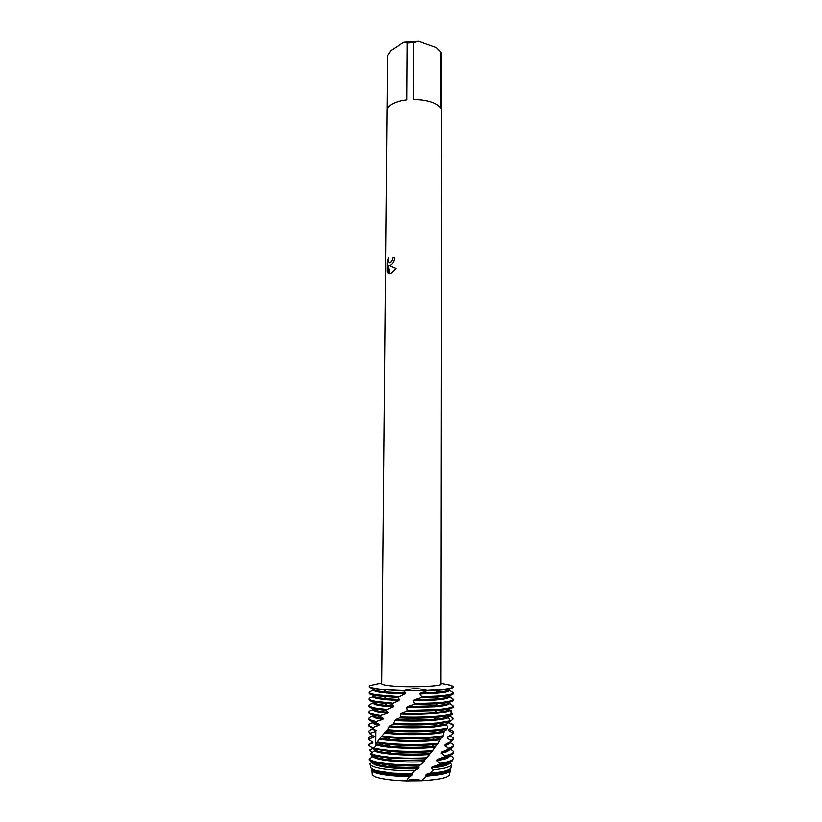 <?xml version="1.0" encoding="UTF-8"?>
<svg xmlns="http://www.w3.org/2000/svg" width="822" height="822" viewBox="0 0 822 822"><rect width="100%" height="100%" fill="white"/><g stroke="black" fill="none" stroke-linecap="round" stroke-linejoin="round"><path stroke-width="1.23" d="M413.661 779.328L421.275 780.766L406.407 780.9C394.786 780.561 385.6 779.554 378.85 777.869C374.01 776.585 371.739 775.187 372.037 773.697L371.534 768.519M394.622 257.43C394.272 261.036 392.967 263.595 390.686 265.105L388.981 265.455L395.865 268.434L391.128 273.294L389.71 273.685L388.21 265.259L388.148 273.12L387.162 271.209L387.244 261.54L388.457 257.954C387.953 261.488 388.58 263.071 390.358 262.711L392.413 259.824L392.721 257.954L394.622 257.43L392.782 257.964L392.484 259.844L390.419 262.732L389.536 262.876M387.121 109.737L387.624 55.516L390.902 50.522L403.859 42.23L407.229 43.021L406.869 99.842C400.715 100.561 395.772 101.969 392.043 104.065C388.785 105.976 387.121 108.093 387.07 110.405L381.798 683.75C381.829 684.336 383.607 684.88 387.121 685.394C401.937 687.737 442.431 686.678 440.798 684.058L441.609 54.93L440.787 52.022L440.715 107.97C436.482 102.586 427.368 99.75 413.384 99.462L413.682 42.59L418.357 41.254L436.266 47.522L440.787 52.022M380.144 683.544L381.798 683.38M380.113 683.39L369.859 685.497C367.835 686.596 370.054 687.634 376.507 688.631C371.616 687.891 369.15 687.1 369.109 686.257L369.859 685.497M388.416 258.19L387.316 261.55L387.152 271.209M387.224 271.219L388.148 273.068M388.21 265.259L389.772 273.685M376.281 721.531L376.178 721.511C371.267 720.555 368.801 719.538 368.759 718.449L368.749 719.404C368.78 720.462 371.102 721.459 375.716 722.394L376.281 721.531L382.939 719.414L383.576 718.51L380.041 716.383L380.75 715.5L387.655 713.239L388.395 712.325L385.23 710.239L392.967 706.93L393.8 705.995L391.097 703.961L398.896 700.519L399.8 699.563L397.704 697.549L404.958 693.963L405.811 693.008L404.044 691.004L404.486 690.521L427.132 690.388L404.486 690.521C411.493 688.168 419.035 688.127 427.132 690.388L438.599 690.254C448.309 689.453 453.261 688.425 453.456 687.182L453.456 686.699C452.727 688.466 443.952 689.699 427.132 690.388C450.322 689.268 457.977 687.5 450.096 685.075L440.798 683.39M407.188 780.643L411.01 779.677M404.486 690.521C392.68 690.244 383.35 689.617 376.507 688.631C383.35 689.617 392.68 690.244 404.486 690.521M449.552 723.237L449.572 722.24L449.552 723.237L453.477 725.497L453.456 726.586L449.007 729.566L448.843 730.645L452.881 733.008L452.706 734.108L447.456 737.015L447.147 738.115L451.196 740.581L450.857 741.691L444.938 744.516L444.497 745.605L448.442 748.195L447.949 749.304L441.506 752.007L440.931 753.106L444.671 755.808L444.044 756.918L437.242 759.477L436.554 760.566L439.883 763.289L438.516 764.758L432.228 766.895L431.447 767.974L433.595 769.772L429.927 773.255L426.618 774.221L425.765 775.28L426.752 776.112L421.275 780.766C437.335 779.903 446.695 778.044 449.367 775.197L449.613 774.108C449.274 777.468 439.832 779.688 421.275 780.766L421.244 780.756M418.357 41.254L403.859 42.23M413.682 42.59L407.229 43.021M418.901 779.78C414.576 778.958 410.404 779.328 406.407 780.9C394.786 780.561 385.6 779.554 378.85 777.869C375.243 776.924 373.044 775.896 372.274 774.786M426.752 690.891L420.494 693.008L436.02 692.288C444.866 691.549 449.387 690.593 449.572 689.432L449.572 690.388C449.336 691.631 444.301 692.627 434.489 693.378L419.662 694.004L421.511 696.789L420.494 697.796L438.085 696.994C448.124 696.142 453.241 695.032 453.456 693.686L453.456 692.741C453.21 694.138 447.692 695.258 436.914 696.1L421.511 696.789M420.494 693.008L419.662 694.004M398.66 696.604L376.445 694.796C371.544 694.015 369.078 693.182 369.047 692.299L372.962 689.915M369.047 692.299L369.037 693.244C369.068 694.138 371.534 694.98 376.435 695.772L397.704 697.549M420.494 697.796L414.154 699.81L413.189 700.796L414.38 703.642L413.343 704.629L437.551 703.745C447.928 702.841 453.23 701.659 453.467 700.21L453.467 699.255C453.21 700.734 447.692 701.916 436.903 702.82L414.38 703.642M413.189 700.796L434.478 700.077C444.301 699.275 449.336 698.217 449.572 696.902L449.572 695.946C449.367 697.2 444.692 698.217 435.547 699.019L414.154 699.81M369.109 686.257L369.109 686.74C369.14 687.582 371.606 688.374 376.497 689.124L404.044 691.004M392.022 703.036L376.384 701.454C371.482 700.632 369.006 699.758 368.975 698.813C369.016 698.125 370.373 697.477 373.054 696.871M368.975 698.813L368.965 699.769C368.996 700.714 371.472 701.598 376.373 702.43L391.097 703.961M413.343 704.629L407.722 706.519L406.798 707.495L407.352 710.372L406.335 711.349L436.996 710.527C446.757 709.663 452.203 708.523 453.343 707.126L453.405 706.057L449.572 703.17M449.572 702.471C449.357 703.817 444.517 704.916 435.054 705.749L407.722 706.519M449.572 703.427C449.336 704.814 444.291 705.934 434.468 706.776L406.798 707.495M453.405 706.057C452.511 707.495 447.004 708.667 436.893 709.55L407.352 710.372M386.042 709.335L376.312 708.132C371.41 707.269 368.944 706.334 368.903 705.348C368.944 704.629 370.28 703.951 372.911 703.313M368.903 705.348L368.893 706.303C368.924 707.3 371.4 708.235 376.301 709.098L385.23 710.239M406.335 711.349L401.465 713.116L400.561 714.071L400.406 716.979L399.41 717.935C412.829 718.428 425.159 718.223 436.42 717.308L436.872 717.277C444.733 716.558 449.87 715.633 452.264 714.493L452.49 713.414L449.439 710.331L449.511 709.273C448.658 710.609 443.675 711.688 434.55 712.51L434.448 712.51C424.501 713.311 413.507 713.517 401.465 713.116M449.449 710.331C448.37 711.647 443.377 712.695 434.448 713.496C424.183 714.318 412.891 714.513 400.561 714.071M452.49 713.414C450.23 714.595 445.021 715.551 436.883 716.291C425.878 717.195 413.723 717.431 400.406 716.979M380.75 715.5L376.25 714.811C371.339 713.907 368.873 712.931 368.831 711.893C368.873 711.133 370.198 710.424 372.798 709.766M368.831 711.893L368.821 712.849C368.862 713.897 371.328 714.873 376.24 715.787L380.041 716.383M399.41 717.935L395.423 719.589L392.803 724.377C407.856 725.281 422.2 725.199 435.824 724.12L450.107 721.922L450.487 720.843L448.442 717.657L448.648 716.579L452.264 714.493M448.648 716.579C446.562 717.678 441.825 718.562 434.437 719.24L434.026 719.281C421.933 720.236 409.068 720.339 395.423 719.599M382.939 719.404C376.199 718.438 372.777 717.339 372.685 716.106M383.576 718.51C376.435 717.534 372.808 716.414 372.695 715.15L372.715 715.017M448.442 717.647C446.233 718.705 441.568 719.569 434.437 720.226C421.943 721.243 408.657 721.346 394.581 720.524M368.759 718.449C368.801 717.657 370.116 716.918 372.695 716.229M450.487 720.843L436.862 723.041C423.433 724.172 409.058 724.305 393.748 723.442M372.561 728.415L372.551 729.237L375.921 731.395L376.312 730.542L372.335 728.282L372.767 727.429L379.004 725.466L379.517 724.583C374.966 723.699 372.664 722.744 372.633 721.716L372.633 721.675M379.517 724.583L375.716 722.394M392.813 724.377L389.823 725.939L386.895 730.686C402.996 732.094 419.097 732.176 435.208 730.943L446.901 729.381L447.435 728.292L446.819 723.946L450.107 721.922M446.819 723.946L433.482 726.062C419.097 727.182 404.537 727.141 389.823 725.939M378.993 725.456C374.77 724.593 372.643 723.658 372.623 722.672L372.633 721.716M446.469 725.025L434.417 726.967C419.508 728.189 404.383 728.158 389.053 726.854M372.767 727.429C370.054 726.648 368.698 725.847 368.688 725.014C368.729 724.182 370.044 723.411 372.623 722.692M373.167 722.548L374.698 722.189M447.435 728.292L436.852 729.802C420.772 731.169 404.342 731.148 387.563 729.761M376.312 730.542L372.572 728.426M376.055 722.846L374.359 723.196M368.688 725.014L368.677 725.97L372.335 728.282M386.71 730.666L381.295 736.81L387.47 737.539C403.16 738.927 418.86 739.009 434.571 737.786L442.729 736.841L444.024 731.333L446.901 729.381M444.024 731.333L432.917 732.864C418.326 734.005 403.746 733.923 389.166 732.638L384.809 732.145M443.541 732.412L434.406 733.717C416.867 735.156 400.108 734.93 384.131 733.039M371.996 752.623L369.273 750.085L372.428 748.667L372.387 747.845L368.554 745.338L368.513 744.516L372.602 742.985L372.705 742.153L368.729 739.728L368.842 738.906L373.774 737.242L374.02 736.389L369.992 734.056L370.27 733.214L368.616 731.59C368.657 730.727 369.972 729.915 372.551 729.165M370.27 733.214L375.921 731.405M443.397 735.762L436.842 736.584C421.1 738.218 396.41 737.92 382.035 735.926M374.02 736.389L373.291 735.967M374.565 729.587L374.031 729.71M368.616 731.59L369.992 734.056M381.295 736.81L376.682 742.79L388.066 744.403C403.335 745.76 418.614 745.842 433.893 744.64L437.664 744.27L440.335 738.731L442.729 736.841M440.335 738.731L432.331 739.687C418.11 740.807 403.89 740.735 389.679 739.461L380.504 738.218M373.774 737.231L372.489 735.505M439.729 739.81L434.396 740.478C418.11 742.235 391.734 741.547 379.939 739.091M368.842 738.906L368.544 738.177C368.595 737.283 369.9 736.44 372.489 735.649M438.445 743.191L436.831 743.365C419.158 745.318 390.512 744.609 377.298 741.927M368.544 738.177L368.729 739.728M376.682 742.8L376.589 745.02L373.003 748.637L388.693 751.287C402.924 752.562 417.309 752.685 431.848 751.627L432.732 750.558C414.267 752.192 387.655 751.154 375.911 748.41L373.476 747.794M432.732 750.558L435.845 746.099L431.725 746.52C417.884 747.619 404.054 747.547 390.224 746.304L377.021 744.157M372.602 742.985L372.417 741.968M435.126 747.177L434.376 747.26C416.281 749.325 386.299 748.123 376.589 745.02M368.513 744.516L372.417 742.143M369.273 750.085L372.417 748.626M426.402 757.833C405.842 758.727 388.991 757.833 375.849 755.161L370.66 753.527L370.342 754.36L375.839 756.148L389.351 758.182L425.436 758.891L431.848 751.627M372.171 756.959L371.143 755.572L371.739 755.182M419.744 764.871C401.496 765.251 386.874 764.234 375.89 761.83C372.366 760.977 370.085 760.062 369.047 759.076L369.119 760.144C370.003 761.213 372.335 762.22 376.137 763.145L390.265 765.303L418.48 766.217L424.029 761.686L425.436 758.891M449.274 762.487C447.836 764.203 442.853 765.601 434.335 766.669L432.228 766.895M449.562 762.682C449.326 764.727 444.25 766.392 434.335 767.656L431.447 767.974M450.158 762.148L451.72 764.984C450.23 766.854 444.938 768.365 435.855 769.515L433.595 769.772M372.14 768.919C371.544 772.392 390.152 775.742 411.442 775.721L412.377 774.714L411.637 773.964L414.339 770.779C398.629 770.82 386.176 769.782 376.969 767.656C373.147 766.7 370.835 765.672 370.034 764.563L369.756 763.802L372.212 762.271C371.38 766.012 394.642 769.464 417.843 768.776L418.758 767.748L418.48 766.217M369.9 764.357L370.177 765.22M370.486 766.649L370.732 767.738C371.523 768.847 373.794 769.885 377.555 770.841L391.847 773.06L411.637 773.964M429.927 773.255L435.393 772.69C444.322 771.529 449.521 770.019 450.99 768.159L451.237 767.07M448.668 769.741C446.593 771.283 441.804 772.526 434.324 773.492L426.618 774.221M449.562 769.31L449.562 769.32C449.326 771.447 444.24 773.163 434.324 774.488L425.765 775.28M450.168 768.93L450.374 770.81C448.925 772.67 443.798 774.17 435.002 775.331L426.752 776.112M406.407 780.9L409.531 776.585C396.245 776.379 385.744 775.341 378.048 773.481C374.339 772.526 372.099 771.498 371.308 770.399M373.003 748.637L374.452 749.983L374.154 750.825L370.66 753.527M424.912 760.638L391.385 760.042C381.203 758.994 375.017 757.555 372.839 755.716L372.685 756.548L369.047 759.076M449.49 709.602L451.432 710.763L451.36 712.253M449.542 716.065L452.973 718.079L453.117 719.147L450.209 721.634M409.531 776.595L411.432 775.721M414.339 770.789L417.843 768.776M435.845 746.099L437.664 744.27M453.467 699.255L449.572 696.542M453.456 692.741L449.572 690.316M412.377 774.714L392.669 773.851C382.251 772.803 375.705 771.303 373.034 769.351M418.758 767.748L392.012 766.936C380.812 765.785 374.318 764.162 372.5 762.076M438.516 764.758C446.654 763.617 451.401 762.189 452.758 760.484L453.014 759.384M449.593 755.552C452.768 756.702 453.919 757.915 453.056 759.168C451.781 760.792 447.384 762.169 439.883 763.289M449.562 756.045C449.398 757.853 445.051 759.353 436.554 760.566M424.039 761.686C401.835 762.96 375.233 760.196 372.685 756.548M449.418 755.603C448.483 757.134 444.425 758.429 437.242 759.487M444.044 756.918C450.261 755.716 453.415 754.339 453.487 752.798L453.487 751.832C453.425 753.312 450.487 754.637 444.671 755.808M449.562 749.058C452.151 749.931 453.456 750.866 453.487 751.832M449.562 749.428C449.5 750.805 446.623 752.027 440.931 753.106M429.844 754.473C409.479 756.24 380.391 754.277 374.154 750.825M449.48 748.873C448.904 750.034 446.254 751.082 441.506 752.017M430.656 753.414C417.309 754.442 404.023 754.36 390.789 753.168C382.939 752.377 377.493 751.308 374.452 749.983M447.949 749.304C451.617 748.339 453.456 747.301 453.487 746.191L453.487 745.225C453.467 746.273 451.781 747.26 448.442 748.195M449.572 742.543C452.141 743.396 453.446 744.29 453.487 745.225M449.572 742.348L449.572 742.821C449.542 743.818 447.856 744.742 444.497 745.605M449.357 742.451L444.938 744.516M450.857 741.691L453.477 739.584L453.477 738.618L451.196 740.581M449.572 736.05C452.141 736.872 453.446 737.724 453.477 738.618M449.572 735.906L447.147 738.115M448.894 736.276L447.456 737.026M452.706 734.108L453.477 732.988L453.477 732.032L452.881 733.008M449.572 729.566C452.141 730.347 453.446 731.169 453.477 732.032M449.572 729.206L448.843 730.645M453.456 726.586L453.477 725.497M449.572 723.093C452.141 723.843 453.446 724.634 453.477 725.456M451.946 717.462L452.973 718.079M387.655 713.229C377.945 712.242 372.972 711.009 372.756 709.561M388.395 712.325L387.748 712.263C377.986 711.277 372.993 710.054 372.767 708.605M392.967 706.93C379.98 705.985 373.27 704.69 372.828 703.026M393.8 705.995L387.316 705.502C377.863 704.567 373.044 703.416 372.839 702.07M450.096 685.075L453.456 686.699M398.896 700.508C382.364 699.697 373.702 698.361 372.89 696.501L372.9 695.546C373.096 696.799 377.76 697.868 386.895 698.762L384.377 696.717M399.8 699.563L386.895 698.762M405.811 693.008L386.494 692.032C377.658 691.199 373.147 690.192 372.972 689.031L372.962 689.987C374.287 692.021 384.953 693.347 404.948 693.963M375.829 745.873L375.973 731.272L375.829 745.873M376.044 723.781L376.055 722.62L376.044 723.781M434.026 719.281L436.42 717.308M433.482 726.062L435.824 724.12M432.917 732.864L435.208 730.943M389.166 732.638L386.895 730.686M432.331 739.687L434.571 737.786M389.679 739.461L387.47 737.539M431.725 746.52L433.893 744.64M390.224 746.304L388.066 744.403M370.732 767.738L370.034 764.563M428.992 774.036L429.772 773.297M440.602 738.423L439.174 741.012M436.698 745.009L430.646 753.271M418.326 766.679L421.717 763.278M424.758 760.062L429.207 755.007M449.367 775.197L450.374 770.81M392.669 773.851L391.847 773.06M450.99 768.159L451.72 764.984M392.012 766.936L390.265 765.303M452.758 760.484L453.056 759.168M391.385 760.042L389.351 758.182M390.789 753.168L388.693 751.287M434.55 712.51L436.996 710.527M387.748 712.263L386.597 711.307M435.054 705.749L437.551 703.745M387.316 705.502L384.84 703.478M435.547 699.019L438.085 696.994M436.02 692.288L438.599 690.254M386.494 692.032L383.936 689.966"/></g></svg>
